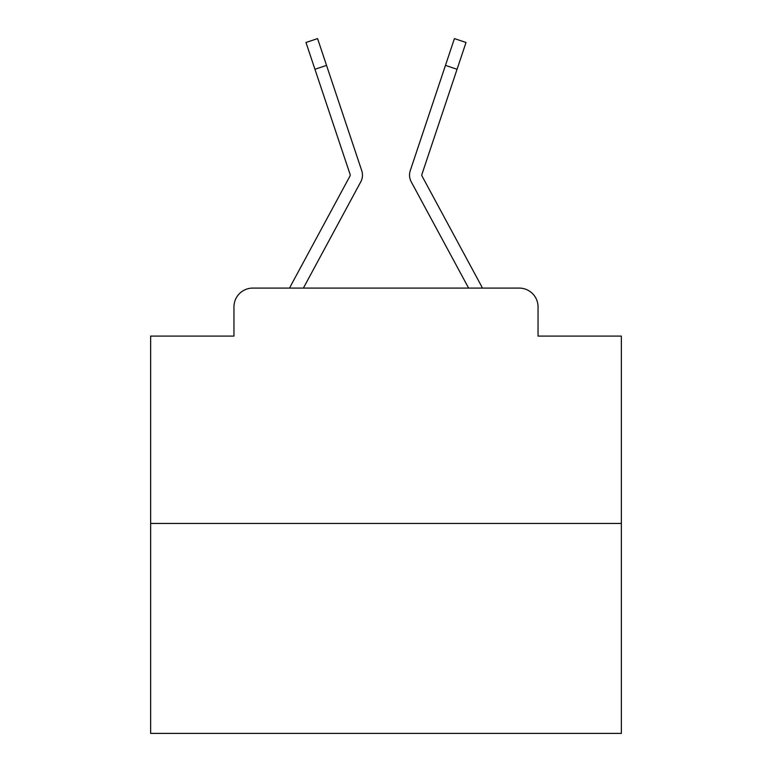 <?xml version="1.0" encoding="UTF-8"?>
<svg xmlns="http://www.w3.org/2000/svg" width="772" height="772" viewBox="0 0 772 772"><rect width="100%" height="100%" fill="white"/><g stroke="black" fill="none" stroke-linecap="round" stroke-linejoin="round"><path stroke-width="1.16" d="M233.955 306.918L233.955 336.1L233.955 306.918A18.827 18.827 0 0 1 252.782 288.091L289.664 288.091A47.073 47.073 0 0 1 291.391 284.55L349.996 176.006A1.882 1.882 0 0 0 350.131 174.511L305.973 42.479L317.582 38.6L326.537 65.388L314.937 69.268M621.363 523.455L150.636 523.455L150.636 733.4L621.363 733.4L621.363 336.1L538.045 336.1L538.045 306.918A18.827 18.827 0 0 0 519.218 288.091L252.782 288.091M150.636 523.455L150.636 336.1L233.955 336.1M347.796 205.844L303.386 288.091L347.796 205.844L303.386 288.091L347.796 205.844L303.386 288.091L347.796 205.844L303.386 288.091L347.796 205.844L303.386 288.091L347.796 205.844L303.386 288.091L347.796 205.844L303.386 288.091L347.796 205.844L303.386 288.091L347.796 205.844L303.386 288.091L347.796 205.844L303.386 288.091L347.796 205.844L303.386 288.091L347.796 205.844L303.386 288.091L347.796 205.844L303.386 288.091L347.796 205.844L303.386 288.091L347.796 205.844L303.386 288.091L347.796 205.844L303.386 288.091L347.796 205.844L303.386 288.091L312.563 288.091M459.437 288.091L468.614 288.091L424.204 205.844M422.004 176.006A1.882 1.882 0 0 1 421.773 175.109A1.882 1.882 0 0 0 422.004 176.006A1.882 1.882 0 0 1 421.773 175.109A1.882 1.882 0 0 0 422.004 176.006A1.882 1.882 0 0 1 421.773 175.109A1.882 1.882 0 0 0 422.004 176.006A1.882 1.882 0 0 1 421.773 175.109A1.882 1.882 0 0 0 422.004 176.006A1.882 1.882 0 0 1 421.773 175.109A1.882 1.882 0 0 0 422.004 176.006A1.882 1.882 0 0 1 421.773 175.109A1.882 1.882 0 0 0 422.004 176.006A1.882 1.882 0 0 1 421.773 175.109A1.882 1.882 0 0 0 422.004 176.006A1.882 1.882 0 0 1 421.773 175.109A1.882 1.882 0 0 0 422.004 176.006A1.882 1.882 0 0 1 421.773 175.109A1.882 1.882 0 0 0 422.004 176.006A1.882 1.882 0 0 1 421.773 175.109A1.882 1.882 0 0 0 422.004 176.006A1.882 1.882 0 0 1 421.773 175.109A1.882 1.882 0 0 0 422.004 176.006A1.882 1.882 0 0 1 421.773 175.109A1.882 1.882 0 0 0 422.004 176.006A1.882 1.882 0 0 1 421.773 175.109A1.882 1.882 0 0 0 422.004 176.006A1.882 1.882 0 0 1 421.773 175.109A1.882 1.882 0 0 0 422.004 176.006A1.882 1.882 0 0 1 421.773 175.109A1.882 1.882 0 0 0 422.004 176.006A1.882 1.882 0 0 1 421.773 175.109A1.882 1.882 0 0 0 422.004 176.006A1.882 1.882 0 0 1 421.773 175.109A1.882 1.882 0 0 0 422.004 176.006L480.609 284.55A47.073 47.073 0 0 1 482.336 288.091L519.218 288.091M538.045 336.1L538.045 306.918M303.386 288.091L360.765 181.825A14.118 14.118 0 0 0 361.73 170.631L326.537 65.388M468.614 288.091L411.235 181.825A14.118 14.118 0 0 1 410.27 170.631L454.418 38.6L466.027 42.479L457.063 69.268L445.463 65.388M421.773 175.109A1.882 1.882 0 0 1 421.869 174.511A1.882 1.882 0 0 0 421.773 175.109A1.882 1.882 0 0 1 421.869 174.511A1.882 1.882 0 0 0 421.773 175.109A1.882 1.882 0 0 1 421.869 174.511A1.882 1.882 0 0 0 421.773 175.109A1.882 1.882 0 0 1 421.869 174.511A1.882 1.882 0 0 0 421.773 175.109A1.882 1.882 0 0 1 421.869 174.511A1.882 1.882 0 0 0 421.773 175.109A1.882 1.882 0 0 1 421.869 174.511A1.882 1.882 0 0 0 421.773 175.109A1.882 1.882 0 0 1 421.869 174.511A1.882 1.882 0 0 0 421.773 175.109A1.882 1.882 0 0 1 421.869 174.511A1.882 1.882 0 0 0 421.773 175.109A1.882 1.882 0 0 1 421.869 174.511A1.882 1.882 0 0 0 421.773 175.109A1.882 1.882 0 0 1 421.869 174.511A1.882 1.882 0 0 0 421.773 175.109A1.882 1.882 0 0 1 421.869 174.511A1.882 1.882 0 0 0 421.773 175.109A1.882 1.882 0 0 1 421.869 174.511A1.882 1.882 0 0 0 421.773 175.109A1.882 1.882 0 0 1 421.869 174.511A1.882 1.882 0 0 0 421.773 175.109A1.882 1.882 0 0 1 421.869 174.511A1.882 1.882 0 0 0 421.773 175.109A1.882 1.882 0 0 1 421.869 174.511A1.882 1.882 0 0 0 421.773 175.109A1.882 1.882 0 0 1 421.869 174.511A1.882 1.882 0 0 0 421.773 175.109A1.882 1.882 0 0 1 421.869 174.511A1.882 1.882 0 0 0 421.773 175.109A1.882 1.882 0 0 1 421.869 174.511L457.063 69.268M349.996 176.006A1.882 1.882 0 0 0 350.227 175.109A1.882 1.882 0 0 1 349.996 176.006A1.882 1.882 0 0 0 350.227 175.109A1.882 1.882 0 0 1 349.996 176.006A1.882 1.882 0 0 0 350.227 175.109A1.882 1.882 0 0 1 349.996 176.006A1.882 1.882 0 0 0 350.227 175.109A1.882 1.882 0 0 1 349.996 176.006A1.882 1.882 0 0 0 350.227 175.109A1.882 1.882 0 0 1 349.996 176.006A1.882 1.882 0 0 0 350.227 175.109A1.882 1.882 0 0 1 349.996 176.006A1.882 1.882 0 0 0 350.227 175.109A1.882 1.882 0 0 1 349.996 176.006A1.882 1.882 0 0 0 350.227 175.109A1.882 1.882 0 0 1 349.996 176.006A1.882 1.882 0 0 0 350.227 175.109A1.882 1.882 0 0 1 349.996 176.006A1.882 1.882 0 0 0 350.227 175.109A1.882 1.882 0 0 1 349.996 176.006A1.882 1.882 0 0 0 350.227 175.109A1.882 1.882 0 0 1 349.996 176.006A1.882 1.882 0 0 0 350.227 175.109A1.882 1.882 0 0 1 349.996 176.006A1.882 1.882 0 0 0 350.227 175.109A1.882 1.882 0 0 1 349.996 176.006A1.882 1.882 0 0 0 350.227 175.109A1.882 1.882 0 0 1 349.996 176.006A1.882 1.882 0 0 0 350.227 175.109A1.882 1.882 0 0 1 349.996 176.006A1.882 1.882 0 0 0 350.131 174.511A1.882 1.882 0 0 1 350.227 175.109A1.882 1.882 0 0 0 350.131 174.511A1.882 1.882 0 0 1 350.227 175.109A1.882 1.882 0 0 0 350.131 174.511A1.882 1.882 0 0 1 350.227 175.109A1.882 1.882 0 0 0 350.131 174.511A1.882 1.882 0 0 1 350.227 175.109A1.882 1.882 0 0 0 350.131 174.511A1.882 1.882 0 0 1 350.227 175.109A1.882 1.882 0 0 0 350.131 174.511A1.882 1.882 0 0 1 350.227 175.109A1.882 1.882 0 0 0 350.131 174.511A1.882 1.882 0 0 1 350.227 175.109A1.882 1.882 0 0 0 350.131 174.511A1.882 1.882 0 0 1 350.227 175.109A1.882 1.882 0 0 0 350.131 174.511A1.882 1.882 0 0 1 350.227 175.109A1.882 1.882 0 0 0 350.131 174.511A1.882 1.882 0 0 1 350.227 175.109A1.882 1.882 0 0 0 350.131 174.511A1.882 1.882 0 0 1 350.227 175.109A1.882 1.882 0 0 0 350.131 174.511A1.882 1.882 0 0 1 350.227 175.109A1.882 1.882 0 0 0 350.131 174.511A1.882 1.882 0 0 1 350.227 175.109A1.882 1.882 0 0 0 350.131 174.511A1.882 1.882 0 0 1 350.227 175.109A1.882 1.882 0 0 0 350.131 174.511A1.882 1.882 0 0 1 350.227 175.109A1.882 1.882 0 0 0 350.131 174.511A1.882 1.882 0 0 1 350.227 175.109A1.882 1.882 0 0 0 350.131 174.511A1.882 1.882 0 0 1 350.227 175.109A1.882 1.882 0 0 0 350.131 174.511A1.882 1.882 0 0 1 350.227 175.109A1.882 1.882 0 0 0 350.131 174.511"/></g></svg>

